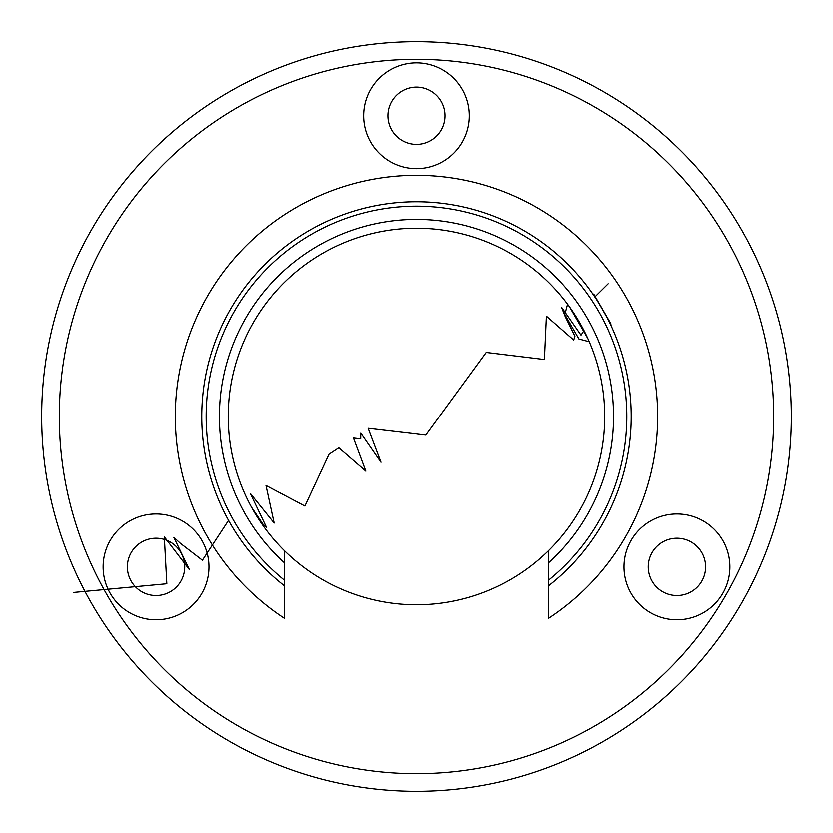 <?xml version="1.0" encoding="UTF-8"?>
<svg xmlns="http://www.w3.org/2000/svg" width="833" height="833" viewBox="0 0 833 833"><rect width="100%" height="100%" fill="white"/><g stroke="black" fill="none" stroke-linecap="round" stroke-linejoin="round"><path stroke-width="1.25" d="M592.544 293.476L594.116 294.601L602.498 309.116L610.87 323.631L611.058 325.557C612.39 326.12 592.732 292.071 592.544 293.476M416.5 206.147A210.353 210.353 0 0 0 284.199 580.049L284.199 585.682A214.768 214.768 0 0 1 416.5 201.732A214.768 214.768 0 0 1 548.801 585.682L548.801 580.049A210.353 210.353 0 0 0 416.5 206.147M676.969 513.961A52.916 52.916 0 0 0 624.052 566.877A52.916 52.916 0 0 0 676.969 619.804A52.916 52.916 0 0 0 729.885 566.877A52.916 52.916 0 0 0 676.969 513.961M676.969 538.212A28.666 28.666 0 0 0 648.303 566.877A28.666 28.666 0 0 0 676.969 595.543A28.666 28.666 0 0 0 705.634 566.877A28.666 28.666 0 0 0 676.969 538.212M156.031 513.961A52.916 52.916 0 0 0 103.115 566.877A52.916 52.916 0 0 0 156.031 619.804A52.916 52.916 0 0 0 208.948 566.877A52.916 52.916 0 0 0 156.031 513.961M156.031 538.212A28.666 28.666 0 0 0 127.366 566.877A28.666 28.666 0 0 0 156.031 595.543A28.666 28.666 0 0 0 184.697 566.877A28.666 28.666 0 0 0 156.031 538.212M416.5 62.819A52.916 52.916 0 0 0 363.584 115.735A52.916 52.916 0 0 0 416.5 168.662A52.916 52.916 0 0 0 469.416 115.735A52.916 52.916 0 0 0 416.5 62.819M416.5 87.069A28.666 28.666 0 0 0 387.834 115.735A28.666 28.666 0 0 0 416.5 144.401A28.666 28.666 0 0 0 445.166 115.735A28.666 28.666 0 0 0 416.5 87.069M416.5 41.65A374.85 374.85 0 0 1 791.35 416.5A374.85 374.85 0 0 1 416.5 791.35A374.85 374.85 0 0 1 41.65 416.5A374.85 374.85 0 0 1 416.5 41.65A374.85 374.85 0 0 0 41.65 416.5A374.85 374.85 0 0 0 416.5 791.35M416.5 228.19A188.31 188.31 0 0 0 284.199 550.498A188.31 188.31 0 0 0 590.701 344.997A188.31 188.31 0 0 0 416.5 228.19M548.801 617.492L548.801 585.682M284.199 550.498L284.199 562.639A197.129 197.129 0 0 1 274.828 279.44A197.129 197.129 0 0 1 558.172 279.44A197.129 197.129 0 0 1 548.801 562.639L548.801 580.049M548.801 562.639L548.801 550.498M284.199 580.049L284.199 562.639M284.199 585.682L284.199 618.211A241.226 241.226 0 0 1 234.687 257.97A241.226 241.226 0 0 1 598.313 257.97A241.226 241.226 0 0 1 548.801 618.211M589.337 341.749L578.997 338.979L568.408 320.643L564.889 314.53L567.658 304.201M587.921 338.552L569.71 307.023M608.225 283.761L594.918 296.954M572.188 310.574L574.041 314.416M582.902 332.419L581.101 335.147L561.64 307.283L565.305 316.561L574.989 336.272L573.791 340.041L546.5 316.165L544.501 359.512L486.378 352.442L425.996 435.065L368.04 428.287L380.9 462.253L360.72 433.15L360.616 438.835L353.4 438.023L365.77 471.166L338.781 447.81L328.973 454.214L304.847 506.037L265.956 485.472L274.119 523.02L250.275 493.417L266.414 527.216L263.093 524.394L251.483 507.214M228.534 520.396L202.377 560.224L180.292 543.251L173.805 537.337L189.341 569.564L164.288 536.816L166.819 583.766L73.543 592.461M416.5 773.711A357.211 357.211 0 0 0 773.711 416.5A357.211 357.211 0 0 0 416.5 59.289A357.211 357.211 0 0 0 59.289 416.5A357.211 357.211 0 0 0 416.5 773.711"/></g></svg>
